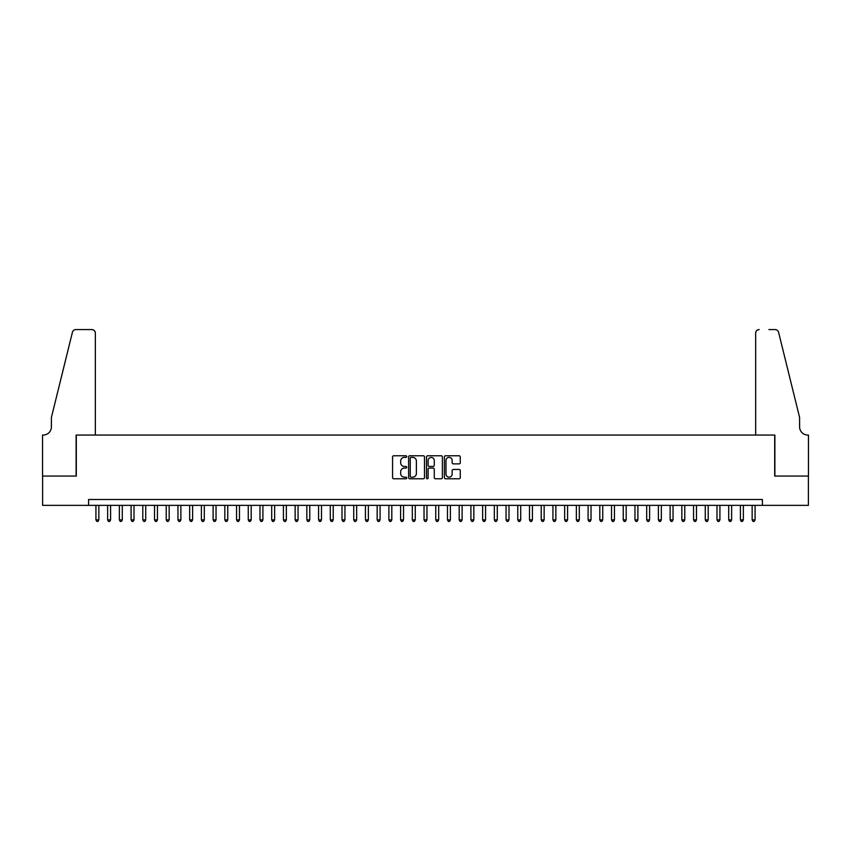 <?xml version="1.0" encoding="UTF-8"?>
<svg xmlns="http://www.w3.org/2000/svg" width="851" height="851" viewBox="0 0 851 851"><rect width="100%" height="100%" fill="white"/><g stroke="black" fill="none" stroke-linecap="round" stroke-linejoin="round"><path stroke-width="1.28" d="M406.757 456.583A0.808 0.808 0 0 0 405.948 455.774L393.726 455.774A1.149 1.149 0 0 0 392.577 456.923L392.577 477.624A1.149 1.149 0 0 0 393.726 478.773L405.948 478.773A0.808 0.808 0 0 0 406.757 477.975A0.808 0.808 0 0 0 405.948 477.166L404.363 477.166A3.681 3.681 0 0 1 400.683 473.486L400.683 471.762A3.681 3.681 0 0 1 404.363 468.082L405.948 468.082A0.808 0.808 0 0 0 406.757 467.273A0.808 0.808 0 0 0 405.948 466.465L404.363 466.465A3.681 3.681 0 0 1 400.683 462.784L400.683 461.061A3.681 3.681 0 0 1 404.363 457.381L405.948 457.381A0.808 0.808 0 0 0 406.757 456.583M459.115 463.88A1.149 1.149 0 0 0 460.263 462.731L460.263 456.923A1.149 1.149 0 0 0 459.115 455.774L445.541 455.774A1.149 1.149 0 0 0 444.392 456.923L444.392 477.624A1.149 1.149 0 0 0 445.541 478.773L459.115 478.773A1.149 1.149 0 0 0 460.263 477.624L460.263 470.614A1.149 1.149 0 0 0 459.115 469.465L453.306 469.465A1.149 1.149 0 0 0 452.158 470.614L452.158 474.092A3.074 3.074 0 0 1 449.083 477.166A3.074 3.074 0 0 1 445.998 474.092L445.998 460.465A3.074 3.074 0 0 1 449.083 457.381A3.074 3.074 0 0 1 452.158 460.465L452.158 462.731A1.149 1.149 0 0 0 453.306 463.88L459.115 463.88M88.6 505.356L42.614 505.356L42.614 476.06L76.303 476.06L76.303 435.052L774.697 435.052L774.697 476.06L808.386 476.06L808.386 505.356L762.4 505.356L762.4 499.505L88.6 499.505L88.6 505.356L762.4 505.356M424.489 456.923A1.149 1.149 0 0 0 423.341 455.774L409.767 455.774A1.149 1.149 0 0 0 408.618 456.923L408.618 477.624A1.149 1.149 0 0 0 409.767 478.773L423.341 478.773A1.149 1.149 0 0 0 424.489 477.624L424.489 456.923M427.659 455.774L441.233 455.774A1.149 1.149 0 0 1 442.382 456.923L442.382 477.624A1.149 1.149 0 0 1 441.233 478.773L435.425 478.773A1.149 1.149 0 0 1 434.265 477.624L434.265 469.231A1.149 1.149 0 0 0 433.116 468.082L429.266 468.082A1.149 1.149 0 0 0 428.117 469.231L428.117 477.975A0.808 0.808 0 0 1 427.308 478.773A0.808 0.808 0 0 1 426.511 477.975L426.511 456.923A1.149 1.149 0 0 1 427.659 455.774M411.033 457.381A0.808 0.808 0 0 0 410.235 458.189L410.235 476.358A0.808 0.808 0 0 0 411.033 477.166L412.703 477.166A3.681 3.681 0 0 0 416.384 473.486L416.384 461.061A3.681 3.681 0 0 0 412.703 457.381L411.033 457.381M434.265 460.519A3.074 3.074 0 0 0 431.191 457.444A3.074 3.074 0 0 0 428.117 460.519L428.117 465.316A1.149 1.149 0 0 0 429.266 466.465L433.116 466.465A1.149 1.149 0 0 0 434.265 465.316L434.265 460.519M95.929 505.356L95.929 519.887L98.854 519.887L98.854 505.356M98.854 519.887L97.982 521.418L96.801 521.418L95.929 519.887M95.344 435.052L95.344 333.103A3.51 3.51 0 0 0 91.823 329.582L75.835 329.582A3.51 3.51 0 0 0 72.42 332.262L51.4 417.469L51.4 426.851A8.202 8.202 0 0 1 43.199 435.052L42.55 435.052L42.55 476.06L76.122 476.06L76.122 435.052L95.344 435.052L95.344 333.103C95.121 330.986 93.94 329.805 91.823 329.582L82.1 329.582M72.42 332.262C73.314 330.337 73.314 330.337 72.42 332.262C73.314 330.337 73.314 330.337 72.42 332.262M51.4 426.851A8.202 8.202 0 0 1 43.199 435.052M755.656 435.052L755.656 333.103L755.656 435.052L774.878 435.052L774.878 476.06L808.45 476.06L808.45 435.052L807.801 435.052A8.202 8.202 0 0 1 799.6 426.851A8.202 8.202 0 0 0 807.801 435.052M793.153 391.343L778.58 332.262L799.6 417.469L799.6 426.851M768.9 329.582L775.165 329.582A3.51 3.51 0 0 1 778.58 332.262C777.686 330.337 777.686 330.337 778.58 332.262C777.686 330.337 777.686 330.337 778.58 332.262M759.177 329.582A3.51 3.51 0 0 0 755.656 333.103C755.879 330.986 757.06 329.805 759.177 329.582M107.641 505.356L107.641 519.887L110.577 519.887L110.577 505.356M110.577 519.887L109.694 521.418L108.524 521.418L107.641 519.887M119.363 505.356L119.363 519.887L122.289 519.887L122.289 505.356M122.289 519.887L121.416 521.418L120.246 521.418L119.363 519.887M131.086 505.356L131.086 519.887L134.011 519.887L134.011 505.356M134.011 519.887L133.128 521.418L131.958 521.418L131.086 519.887M142.798 505.356L142.798 519.887L145.734 519.887L145.734 505.356M145.734 519.887L144.851 521.418L143.681 521.418L142.798 519.887M154.52 505.356L154.52 519.887L157.446 519.887L157.446 505.356M157.446 519.887L156.563 521.418L155.393 521.418L154.52 519.887M166.232 505.356L166.232 519.887L169.168 519.887L169.168 505.356M169.168 519.887L168.285 521.418L167.115 521.418L166.232 519.887M177.955 505.356L177.955 519.887L180.88 519.887L180.88 505.356M180.88 519.887L180.008 521.418L178.838 521.418L177.955 519.887M189.667 505.356L189.667 519.887L192.603 519.887L192.603 505.356M192.603 519.887L191.72 521.418L190.55 521.418L189.667 519.887M201.389 505.356L201.389 519.887L204.314 519.887L204.314 505.356M204.314 519.887L203.442 521.418L202.272 521.418L201.389 519.887M213.112 505.356L213.112 519.887L216.037 519.887L216.037 505.356M216.037 519.887L215.154 521.418L213.984 521.418L213.112 519.887M224.824 505.356L224.824 519.887L227.76 519.887L227.76 505.356M227.76 519.887L226.877 521.418L225.706 521.418L224.824 519.887M236.546 505.356L236.546 519.887L239.471 519.887L239.471 505.356M239.471 519.887L238.599 521.418L237.418 521.418L236.546 519.887M248.258 505.356L248.258 519.887L251.194 519.887L251.194 505.356M251.194 519.887L250.311 521.418L249.141 521.418L248.258 519.887M259.981 505.356L259.981 519.887L262.906 519.887L262.906 505.356M262.906 519.887L262.034 521.418L260.863 521.418L259.981 519.887M271.703 505.356L271.703 519.887L274.628 519.887L274.628 505.356M274.628 519.887L273.745 521.418L272.575 521.418L271.703 519.887M283.415 505.356L283.415 519.887L286.351 519.887L286.351 505.356M286.351 519.887L285.468 521.418L284.298 521.418L283.415 519.887M295.137 505.356L295.137 519.887L298.063 519.887L298.063 505.356M298.063 519.887L297.19 521.418L296.01 521.418L295.137 519.887M306.849 505.356L306.849 519.887L309.785 519.887L309.785 505.356M309.785 519.887L308.902 521.418L307.732 521.418L306.849 519.887M318.572 505.356L318.572 519.887L321.497 519.887L321.497 505.356M321.497 519.887L320.625 521.418L319.455 521.418L318.572 519.887M330.294 505.356L330.294 519.887L333.22 519.887L333.22 505.356M333.22 519.887L332.337 521.418L331.167 521.418L330.294 519.887M342.006 505.356L342.006 519.887L344.942 519.887L344.942 505.356M344.942 519.887L344.059 521.418L342.889 521.418L342.006 519.887M353.729 505.356L353.729 519.887L356.654 519.887L356.654 505.356M356.654 519.887L355.782 521.418L354.601 521.418L353.729 519.887M365.441 505.356L365.441 519.887L368.377 519.887L368.377 505.356M368.377 519.887L367.494 521.418L366.324 521.418L365.441 519.887M377.163 505.356L377.163 519.887L380.089 519.887L380.089 505.356M380.089 519.887L379.216 521.418L378.046 521.418L377.163 519.887M388.886 505.356L388.886 519.887L391.811 519.887L391.811 505.356M391.811 519.887L390.928 521.418L389.758 521.418L388.886 519.887M400.598 505.356L400.598 519.887L403.534 519.887L403.534 505.356M403.534 519.887L402.651 521.418L401.481 521.418L400.598 519.887M412.32 505.356L412.32 519.887L415.245 519.887L415.245 505.356M415.245 519.887L414.363 521.418L413.192 521.418L412.32 519.887M424.032 505.356L424.032 519.887L426.968 519.887L426.968 505.356M426.968 519.887L426.085 521.418L424.915 521.418L424.032 519.887M435.755 505.356L435.755 519.887L438.68 519.887L438.68 505.356M438.68 519.887L437.808 521.418L436.637 521.418L435.755 519.887M447.466 505.356L447.466 519.887L450.402 519.887L450.402 505.356M450.402 519.887L449.519 521.418L448.349 521.418L447.466 519.887M459.189 505.356L459.189 519.887L462.114 519.887L462.114 505.356M462.114 519.887L461.242 521.418L460.072 521.418L459.189 519.887M470.911 505.356L470.911 519.887L473.837 519.887L473.837 505.356M473.837 519.887L472.954 521.418L471.784 521.418L470.911 519.887M482.623 505.356L482.623 519.887L485.559 519.887L485.559 505.356M485.559 519.887L484.676 521.418L483.506 521.418L482.623 519.887M494.346 505.356L494.346 519.887L497.271 519.887L497.271 505.356M497.271 519.887L496.399 521.418L495.218 521.418L494.346 519.887M506.058 505.356L506.058 519.887L508.994 519.887L508.994 505.356M508.994 519.887L508.111 521.418L506.941 521.418L506.058 519.887M517.78 505.356L517.78 519.887L520.706 519.887L520.706 505.356M520.706 519.887L519.833 521.418L518.663 521.418L517.78 519.887M529.503 505.356L529.503 519.887L532.428 519.887L532.428 505.356M532.428 519.887L531.545 521.418L530.375 521.418L529.503 519.887M541.215 505.356L541.215 519.887L544.151 519.887L544.151 505.356M544.151 519.887L543.268 521.418L542.098 521.418L541.215 519.887M552.937 505.356L552.937 519.887L555.863 519.887L555.863 505.356M555.863 519.887L554.99 521.418L553.81 521.418L552.937 519.887M564.649 505.356L564.649 519.887L567.585 519.887L567.585 505.356M567.585 519.887L566.702 521.418L565.532 521.418L564.649 519.887M576.372 505.356L576.372 519.887L579.297 519.887L579.297 505.356M579.297 519.887L578.425 521.418L577.255 521.418L576.372 519.887M588.094 505.356L588.094 519.887L591.019 519.887L591.019 505.356M591.019 519.887L590.137 521.418L588.966 521.418L588.094 519.887M599.806 505.356L599.806 519.887L602.742 519.887L602.742 505.356M602.742 519.887L601.859 521.418L600.689 521.418L599.806 519.887M611.529 505.356L611.529 519.887L614.454 519.887L614.454 505.356M614.454 519.887L613.582 521.418L612.401 521.418L611.529 519.887M623.24 505.356L623.24 519.887L626.176 519.887L626.176 505.356M626.176 519.887L625.294 521.418L624.123 521.418L623.24 519.887M634.963 505.356L634.963 519.887L637.888 519.887L637.888 505.356M637.888 519.887L637.016 521.418L635.846 521.418L634.963 519.887M646.686 505.356L646.686 519.887L649.611 519.887L649.611 505.356M649.611 519.887L648.728 521.418L647.558 521.418L646.686 519.887M658.397 505.356L658.397 519.887L661.333 519.887L661.333 505.356M661.333 519.887L660.45 521.418L659.28 521.418L658.397 519.887M670.12 505.356L670.12 519.887L673.045 519.887L673.045 505.356M673.045 519.887L672.162 521.418L670.992 521.418L670.12 519.887M681.832 505.356L681.832 519.887L684.768 519.887L684.768 505.356M684.768 519.887L683.885 521.418L682.715 521.418L681.832 519.887M693.554 505.356L693.554 519.887L696.48 519.887L696.48 505.356M696.48 519.887L695.607 521.418L694.437 521.418L693.554 519.887M705.266 505.356L705.266 519.887L708.202 519.887L708.202 505.356M708.202 519.887L707.319 521.418L706.149 521.418L705.266 519.887M716.989 505.356L716.989 519.887L719.914 519.887L719.914 505.356M719.914 519.887L719.042 521.418L717.872 521.418L716.989 519.887M728.711 505.356L728.711 519.887L731.637 519.887L731.637 505.356M731.637 519.887L730.754 521.418L729.584 521.418L728.711 519.887M740.423 505.356L740.423 519.887L743.359 519.887L743.359 505.356M743.359 519.887L742.476 521.418L741.306 521.418L740.423 519.887M752.146 505.356L752.146 519.887L755.071 519.887L755.071 505.356M755.071 519.887L754.199 521.418L753.018 521.418L752.146 519.887"/></g></svg>
